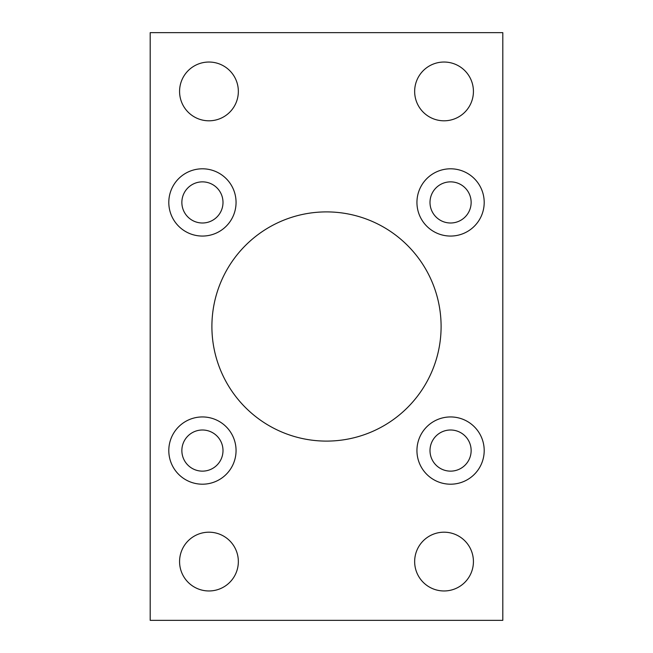 <?xml version="1.0" encoding="UTF-8"?>
<svg xmlns="http://www.w3.org/2000/svg" width="653" height="653" viewBox="0 0 653 653"><rect width="100%" height="100%" fill="white"/><g stroke="black" fill="none" stroke-linecap="round" stroke-linejoin="round"><path stroke-width="0.98" d="M211.899 326.5A114.602 114.602 0 0 0 326.5 441.101A114.602 114.602 0 0 0 441.101 326.5A114.602 114.602 0 0 0 326.5 211.899A114.602 114.602 0 0 0 211.899 326.5M416.941 450.57A33.63 33.63 0 0 0 450.57 484.2A33.63 33.63 0 0 0 484.2 450.57A33.63 33.63 0 0 0 450.57 416.941A33.63 33.63 0 0 0 416.941 450.57M416.941 202.43A33.63 33.63 0 0 0 450.57 236.059A33.63 33.63 0 0 0 484.2 202.43A33.63 33.63 0 0 0 450.57 168.801A33.63 33.63 0 0 0 416.941 202.43M168.801 450.57A33.63 33.63 0 0 0 202.43 484.2A33.63 33.63 0 0 0 236.059 450.57A33.63 33.63 0 0 0 202.43 416.941A33.63 33.63 0 0 0 168.801 450.57M168.801 202.43A33.63 33.63 0 0 0 202.43 236.059A33.63 33.63 0 0 0 236.059 202.43A33.63 33.63 0 0 0 202.43 168.801A33.63 33.63 0 0 0 168.801 202.43M414.655 561.58A29.385 29.385 0 0 0 444.04 590.965A29.385 29.385 0 0 0 473.425 561.58A29.385 29.385 0 0 0 444.04 532.195A29.385 29.385 0 0 0 414.655 561.58M179.575 561.58A29.385 29.385 0 0 0 208.96 590.965A29.385 29.385 0 0 0 238.345 561.58A29.385 29.385 0 0 0 208.96 532.195A29.385 29.385 0 0 0 179.575 561.58M414.655 91.42A29.385 29.385 0 0 0 444.04 120.805A29.385 29.385 0 0 0 473.425 91.42A29.385 29.385 0 0 0 444.04 62.035A29.385 29.385 0 0 0 414.655 91.42M179.575 91.42A29.385 29.385 0 0 0 208.96 120.805A29.385 29.385 0 0 0 238.345 91.42A29.385 29.385 0 0 0 208.96 62.035A29.385 29.385 0 0 0 179.575 91.42M181.861 202.43A20.57 20.57 0 0 0 202.43 223A20.57 20.57 0 0 0 223 202.43A20.57 20.57 0 0 0 202.43 181.861A20.57 20.57 0 0 0 181.861 202.43M181.861 450.57A20.57 20.57 0 0 0 202.43 471.14A20.57 20.57 0 0 0 223 450.57A20.57 20.57 0 0 0 202.43 430A20.57 20.57 0 0 0 181.861 450.57M430 202.43A20.57 20.57 0 0 0 450.57 223A20.57 20.57 0 0 0 471.14 202.43A20.57 20.57 0 0 0 450.57 181.861A20.57 20.57 0 0 0 430 202.43M430 450.57A20.57 20.57 0 0 0 450.57 471.14A20.57 20.57 0 0 0 471.14 450.57A20.57 20.57 0 0 0 450.57 430A20.57 20.57 0 0 0 430 450.57M150.19 32.65L150.19 620.35L502.81 620.35L502.81 32.65L150.19 32.65"/></g></svg>
